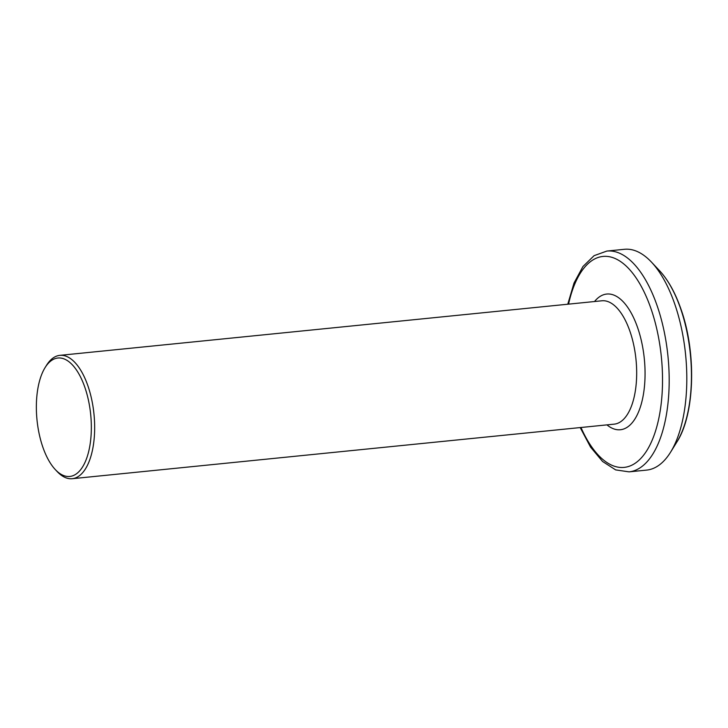 <?xml version="1.0" encoding="UTF-8"?>
<svg xmlns="http://www.w3.org/2000/svg" width="728" height="728" viewBox="0 0 728 728"><rect width="100%" height="100%" fill="white"/><g stroke="black" fill="none" stroke-linecap="round" stroke-linejoin="round"><path stroke-width="1.09" d="M84.985 387.724A59.505 26.982 -95.7 0 0 45.054 367.649A59.505 26.982 -95.7 0 0 42.715 446.774A59.505 26.982 -95.7 0 0 55.319 469.596A59.505 26.982 -95.7 0 0 86.605 458.458A59.505 26.982 -95.7 0 0 84.985 387.724M45.054 367.649L46.474 365.365A61.989 28.11 84.3 0 1 59.842 355.355A61.989 28.11 84.3 0 1 88.061 386.277A61.989 28.11 84.3 0 1 72.254 478.705A61.989 28.11 84.3 0 1 57.166 471.562L55.319 469.596M674.956 304.65A110.956 50.314 -95.7 0 0 651.442 262.089A110.956 50.314 -95.7 0 0 624.433 249.294L606.843 251.069A110.956 50.314 84.3 0 1 657.366 306.415A110.956 50.314 84.3 0 1 629.065 471.862L646.664 470.097A110.956 50.314 -95.7 0 0 670.579 452.179A110.956 50.314 -95.7 0 0 674.956 304.65M580.971 427.491A105.997 48.066 -95.7 0 0 647.611 449.294A105.997 48.066 -95.7 0 0 651.205 309.318A105.997 48.066 -95.7 0 0 568.559 304.14M680.771 309.1A100.009 45.345 -95.7 0 0 659.577 270.734C668.213 280.034 675.393 292.974 681.108 309.546C696.605 353.189 694.803 414.587 676.831 442.078A100.009 45.345 -95.7 0 0 680.771 309.1M72.254 478.705L614.268 424.142A61.989 28.11 -95.7 0 0 630.075 331.704A61.989 28.11 -95.7 0 0 601.847 300.791L59.842 355.355M594.53 301.519A68.186 30.922 84.3 0 1 637.774 328.082A68.186 30.922 84.3 0 1 640.522 406.524A68.186 30.922 84.3 0 1 606.952 424.879M606.843 251.069L594.084 255.674L582.946 266.53L574.028 283.019L567.776 304.222M659.577 270.734L651.442 262.089M676.831 442.078L670.579 452.179M580.189 427.573L590.545 447.092L602.566 461.47L615.651 469.897L629.065 471.862"/></g></svg>
